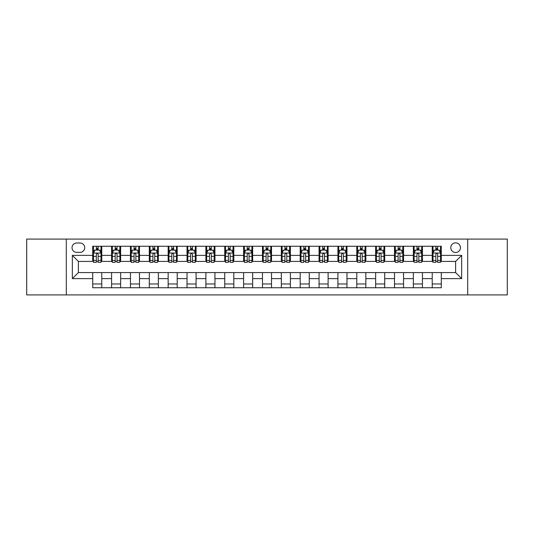 <?xml version="1.0" encoding="UTF-8"?>
<svg xmlns="http://www.w3.org/2000/svg" width="534" height="534" viewBox="0 0 534 534"><rect width="100%" height="100%" fill="white"/><g stroke="black" fill="none" stroke-linecap="round" stroke-linejoin="round"><path stroke-width="0.8" d="M455.615 242.857A4.826 4.826 0 0 0 450.789 247.683A4.826 4.826 0 0 0 455.615 252.515A4.826 4.826 0 0 0 460.448 247.683A4.826 4.826 0 0 0 455.615 242.857M467.691 294.915L507.3 294.915L507.3 239.085L467.691 239.085L467.691 294.915L66.309 294.915L66.309 239.085L26.7 239.085L26.7 294.915L66.309 294.915M76.722 252.362L80.04 252.362A4.679 4.679 0 0 0 84.719 247.683A4.679 4.679 0 0 0 80.04 243.01L76.722 243.01A4.679 4.679 0 0 0 72.043 247.683A4.679 4.679 0 0 0 76.722 252.362M467.691 239.085L66.309 239.085M92.716 278.621L72.344 278.621L72.344 255.379L92.716 255.379L92.716 261.42L78.385 261.42L78.385 272.58L92.716 272.58L92.716 287.746L441.284 287.746L441.284 272.58L455.615 272.58L455.615 261.42L441.284 261.42L441.284 255.379L461.656 255.379L461.656 278.621L441.284 278.621M441.284 255.379L441.284 246.254L92.716 246.254L92.716 255.379M432.233 246.254L432.233 261.42L432.987 261.42M435.851 261.42L437.66 261.42M440.53 261.42L441.284 261.42M432.233 261.42L421.666 261.42M413.369 246.254L413.369 261.42L414.124 261.42M416.987 261.42L418.803 261.42M413.369 261.42L402.803 261.42M394.506 246.254L394.506 261.42L395.26 261.42M398.13 261.42L399.939 261.42M394.506 261.42L383.946 261.42M375.642 246.254L375.642 261.42L376.397 261.42M379.267 261.42L381.076 261.42M375.642 261.42L365.082 261.42M356.785 246.254L356.785 261.42L357.54 261.42M360.403 261.42L362.212 261.42M356.785 261.42L346.219 261.42M337.922 246.254L337.922 261.42L338.676 261.42M341.54 261.42L343.355 261.42M337.922 261.42L327.355 261.42M319.058 246.254L319.058 261.42L319.813 261.42M322.683 261.42L324.492 261.42M319.058 261.42L308.498 261.42M300.195 246.254L300.195 261.42L300.949 261.42M303.819 261.42L305.628 261.42M300.195 261.42L289.635 261.42M281.338 246.254L281.338 261.42L282.092 261.42M284.956 261.42L286.765 261.42M281.338 261.42L270.771 261.42M262.474 246.254L262.474 261.42L263.229 261.42M266.092 261.42L267.908 261.42M262.474 261.42L251.908 261.42M243.611 246.254L243.611 261.42L244.365 261.42M247.235 261.42L249.044 261.42M243.611 261.42L233.051 261.42M224.747 246.254L224.747 261.42L225.502 261.42M228.372 261.42L230.181 261.42M224.747 261.42L214.187 261.42M205.89 246.254L205.89 261.42L206.645 261.42M209.508 261.42L211.317 261.42M205.89 261.42L195.324 261.42M187.027 246.254L187.027 261.42L187.781 261.42M190.645 261.42L192.46 261.42M187.027 261.42L176.46 261.42M168.163 246.254L168.163 261.42L168.918 261.42M171.788 261.42L173.597 261.42M168.163 261.42L157.603 261.42M149.3 246.254L149.3 261.42L150.054 261.42M152.924 261.42L154.733 261.42M149.3 261.42L138.74 261.42M130.443 246.254L130.443 261.42L131.197 261.42M134.061 261.42L135.87 261.42M130.443 261.42L119.876 261.42M111.579 246.254L111.579 261.42L112.334 261.42M115.197 261.42L117.013 261.42M111.579 261.42L101.013 261.42M92.716 261.42L93.47 261.42M96.34 261.42L98.149 261.42M92.716 272.58L101.767 272.58L101.767 287.746M441.284 272.58L101.767 272.58M101.767 246.254L101.767 261.42M92.716 250.025L93.47 250.025M96.34 250.025L98.149 250.025M101.013 250.025L101.767 250.025M92.716 283.975L101.767 283.975M111.579 272.58L111.579 287.746M120.631 246.254L120.631 261.42M111.579 250.025L112.334 250.025M115.197 250.025L117.013 250.025M119.876 250.025L120.631 250.025M120.631 272.58L120.631 287.746M111.579 283.975L120.631 283.975M130.443 272.58L130.443 287.746M139.494 272.58L139.494 287.746M130.443 283.975L139.494 283.975M139.494 246.254L139.494 261.42M130.443 250.025L131.197 250.025M134.061 250.025L135.87 250.025M138.74 250.025L139.494 250.025M149.3 272.58L149.3 287.746M158.358 272.58L158.358 287.746M149.3 283.975L158.358 283.975M158.358 246.254L158.358 261.42M149.3 250.025L150.054 250.025M152.924 250.025L154.733 250.025M157.603 250.025L158.358 250.025M168.163 272.58L168.163 287.746M177.215 272.58L177.215 287.746M168.163 283.975L177.215 283.975M177.215 246.254L177.215 261.42M168.163 250.025L168.918 250.025M171.788 250.025L173.597 250.025M176.46 250.025L177.215 250.025M187.027 272.58L187.027 287.746M196.078 272.58L196.078 287.746M187.027 283.975L196.078 283.975M196.078 246.254L196.078 261.42M187.027 250.025L187.781 250.025M190.645 250.025L192.46 250.025M195.324 250.025L196.078 250.025M205.89 272.58L205.89 287.746M214.942 272.58L214.942 287.746M205.89 283.975L214.942 283.975M214.942 246.254L214.942 261.42M205.89 250.025L206.645 250.025M209.508 250.025L211.317 250.025M214.187 250.025L214.942 250.025M224.747 272.58L224.747 287.746M233.805 272.58L233.805 287.746M224.747 283.975L233.805 283.975M233.805 246.254L233.805 261.42M224.747 250.025L225.502 250.025M228.372 250.025L230.181 250.025M233.051 250.025L233.805 250.025M243.611 272.58L243.611 287.746M252.662 272.58L252.662 287.746M243.611 283.975L252.662 283.975M252.662 246.254L252.662 261.42M243.611 250.025L244.365 250.025M247.235 250.025L249.044 250.025M251.908 250.025L252.662 250.025M262.474 272.58L262.474 287.746M271.526 272.58L271.526 287.746M262.474 283.975L271.526 283.975M271.526 246.254L271.526 261.42M262.474 250.025L263.229 250.025M266.092 250.025L267.908 250.025M270.771 250.025L271.526 250.025M281.338 272.58L281.338 287.746M290.389 272.58L290.389 287.746M281.338 283.975L290.389 283.975M290.389 246.254L290.389 261.42M281.338 250.025L282.092 250.025M284.956 250.025L286.765 250.025M289.635 250.025L290.389 250.025M300.195 272.58L300.195 287.746M309.253 272.58L309.253 287.746M300.195 283.975L309.253 283.975M309.253 246.254L309.253 261.42M300.195 250.025L300.949 250.025M303.819 250.025L305.628 250.025M308.498 250.025L309.253 250.025M319.058 272.58L319.058 287.746M328.11 272.58L328.11 287.746M319.058 283.975L328.11 283.975M328.11 246.254L328.11 261.42M319.058 250.025L319.813 250.025M322.683 250.025L324.492 250.025M327.355 250.025L328.11 250.025M337.922 272.58L337.922 287.746M346.973 272.58L346.973 287.746M337.922 283.975L346.973 283.975M346.973 246.254L346.973 261.42M337.922 250.025L338.676 250.025M341.54 250.025L343.355 250.025M346.219 250.025L346.973 250.025M356.785 272.58L356.785 287.746M365.837 272.58L365.837 287.746M356.785 283.975L365.837 283.975M365.837 246.254L365.837 261.42M356.785 250.025L357.54 250.025M360.403 250.025L362.212 250.025M365.082 250.025L365.837 250.025M375.642 272.58L375.642 287.746M384.7 272.58L384.7 287.746M375.642 283.975L384.7 283.975M384.7 246.254L384.7 261.42M375.642 250.025L376.397 250.025M379.267 250.025L381.076 250.025M383.946 250.025L384.7 250.025M394.506 272.58L394.506 287.746M403.557 272.58L403.557 287.746M394.506 283.975L403.557 283.975M403.557 246.254L403.557 261.42M394.506 250.025L395.26 250.025M398.13 250.025L399.939 250.025M402.803 250.025L403.557 250.025M413.369 272.58L413.369 287.746M422.421 272.58L422.421 287.746M413.369 283.975L422.421 283.975M422.421 246.254L422.421 261.42M413.369 250.025L414.124 250.025M416.987 250.025L418.803 250.025M421.666 250.025L422.421 250.025M432.233 272.58L432.233 287.746M432.233 283.975L441.284 283.975M432.233 250.025L432.987 250.025M435.851 250.025L437.66 250.025M440.53 250.025L441.284 250.025M78.385 261.42L72.344 255.379M78.385 272.58L72.344 278.621M461.656 255.379L455.615 261.42M461.656 278.621L455.615 272.58M98.149 248.217L96.34 248.217M101.013 260.432L98.149 260.432L98.149 262.321L101.013 262.321L101.013 253.116L99.504 250.099L94.979 250.099L93.47 253.116L93.47 262.321L96.34 262.321L96.34 260.432L93.47 260.432M93.47 253.116L93.47 246.254M101.013 253.116L101.013 246.254M96.34 250.099L96.34 246.254M98.149 246.254L98.149 250.099M98.149 260.432L98.149 254.251C97.548 253.089 96.941 253.089 96.34 254.251L96.34 260.432M117.013 248.217L115.197 248.217M119.876 260.432L117.013 260.432L117.013 262.321L119.876 262.321L119.876 253.116L118.368 250.099L113.842 250.099L112.334 253.116L112.334 262.321L115.197 262.321L115.197 260.432L112.334 260.432M112.334 253.116L112.334 246.254M119.876 253.116L119.876 246.254M115.197 250.099L115.197 246.254M117.013 246.254L117.013 250.099M117.013 260.432L117.013 254.251C116.405 253.089 115.805 253.089 115.197 254.251L115.197 260.432M135.87 248.217L134.061 248.217M138.74 260.432L135.87 260.432L135.87 262.321L138.74 262.321L138.74 253.116L137.231 250.099L132.706 250.099L131.197 253.116L131.197 262.321L134.061 262.321L134.061 260.432L131.197 260.432M131.197 253.116L131.197 246.254M138.74 253.116L138.74 246.254M134.061 250.099L134.061 246.254M135.87 246.254L135.87 250.099M135.87 260.432L135.87 254.251C135.269 253.089 134.668 253.089 134.061 254.251L134.061 260.432M154.733 248.217L152.924 248.217M157.603 260.432L154.733 260.432L154.733 262.321L157.603 262.321L157.603 253.116L156.095 250.099L151.563 250.099L150.054 253.116L150.054 262.321L152.924 262.321L152.924 260.432L150.054 260.432M150.054 253.116L150.054 246.254M157.603 253.116L157.603 246.254M152.924 250.099L152.924 246.254M154.733 246.254L154.733 250.099M154.733 260.432L154.733 254.251C154.132 253.089 153.525 253.089 152.924 254.251L152.924 260.432M173.597 248.217L171.788 248.217M176.46 260.432L173.597 260.432L173.597 262.321L176.46 262.321L176.46 253.116L174.952 250.099L170.426 250.099L168.918 253.116L168.918 262.321L171.788 262.321L171.788 260.432L168.918 260.432M168.918 253.116L168.918 246.254M176.46 253.116L176.46 246.254M171.788 250.099L171.788 246.254M173.597 246.254L173.597 250.099M173.597 260.432L173.597 254.251C172.996 253.089 172.389 253.089 171.788 254.251L171.788 260.432M192.46 248.217L190.645 248.217M195.324 260.432L192.46 260.432L192.46 262.321L195.324 262.321L195.324 253.116L193.815 250.099L189.29 250.099L187.781 253.116L187.781 262.321L190.645 262.321L190.645 260.432L187.781 260.432M187.781 253.116L187.781 246.254M195.324 253.116L195.324 246.254M190.645 250.099L190.645 246.254M192.46 246.254L192.46 250.099M192.46 260.432L192.46 254.251C191.853 253.089 191.252 253.089 190.645 254.251L190.645 260.432M211.317 248.217L209.508 248.217M214.187 260.432L211.317 260.432L211.317 262.321L214.187 262.321L214.187 253.116L212.679 250.099L208.153 250.099L206.645 253.116L206.645 262.321L209.508 262.321L209.508 260.432L206.645 260.432M206.645 253.116L206.645 246.254M214.187 253.116L214.187 246.254M209.508 250.099L209.508 246.254M211.317 246.254L211.317 250.099M211.317 260.432L211.317 254.251C210.716 253.089 210.116 253.089 209.508 254.251L209.508 260.432M230.181 248.217L228.372 248.217M233.051 260.432L230.181 260.432L230.181 262.321L233.051 262.321L233.051 253.116L231.542 250.099L227.01 250.099L225.502 253.116L225.502 262.321L228.372 262.321L228.372 260.432L225.502 260.432M225.502 253.116L225.502 246.254M233.051 253.116L233.051 246.254M228.372 250.099L228.372 246.254M230.181 246.254L230.181 250.099M230.181 260.432L230.181 254.251C229.58 253.089 228.973 253.089 228.372 254.251L228.372 260.432M249.044 248.217L247.235 248.217M251.908 260.432L249.044 260.432L249.044 262.321L251.908 262.321L251.908 253.116L250.399 250.099L245.874 250.099L244.365 253.116L244.365 262.321L247.235 262.321L247.235 260.432L244.365 260.432M244.365 253.116L244.365 246.254M251.908 253.116L251.908 246.254M247.235 250.099L247.235 246.254M249.044 246.254L249.044 250.099M249.044 260.432L249.044 254.251C248.443 253.089 247.836 253.089 247.235 254.251L247.235 260.432M267.908 248.217L266.092 248.217M270.771 260.432L267.908 260.432L267.908 262.321L270.771 262.321L270.771 253.116L269.263 250.099L264.737 250.099L263.229 253.116L263.229 262.321L266.092 262.321L266.092 260.432L263.229 260.432M263.229 253.116L263.229 246.254M270.771 253.116L270.771 246.254M266.092 250.099L266.092 246.254M267.908 246.254L267.908 250.099M267.908 260.432L267.908 254.251C267.3 253.089 266.7 253.089 266.092 254.251L266.092 260.432M286.765 248.217L284.956 248.217M289.635 260.432L286.765 260.432L286.765 262.321L289.635 262.321L289.635 253.116L288.126 250.099L283.601 250.099L282.092 253.116L282.092 262.321L284.956 262.321L284.956 260.432L282.092 260.432M282.092 253.116L282.092 246.254M289.635 253.116L289.635 246.254M284.956 250.099L284.956 246.254M286.765 246.254L286.765 250.099M286.765 260.432L286.765 254.251C286.164 253.089 285.563 253.089 284.956 254.251L284.956 260.432M305.628 248.217L303.819 248.217M308.498 260.432L305.628 260.432L305.628 262.321L308.498 262.321L308.498 253.116L306.99 250.099L302.458 250.099L300.949 253.116L300.949 262.321L303.819 262.321L303.819 260.432L300.949 260.432M300.949 253.116L300.949 246.254M308.498 253.116L308.498 246.254M303.819 250.099L303.819 246.254M305.628 246.254L305.628 250.099M305.628 260.432L305.628 254.251C305.027 253.089 304.42 253.089 303.819 254.251L303.819 260.432M324.492 248.217L322.683 248.217M327.355 260.432L324.492 260.432L324.492 262.321L327.355 262.321L327.355 253.116L325.847 250.099L321.321 250.099L319.813 253.116L319.813 262.321L322.683 262.321L322.683 260.432L319.813 260.432M319.813 253.116L319.813 246.254M327.355 253.116L327.355 246.254M322.683 250.099L322.683 246.254M324.492 246.254L324.492 250.099M324.492 260.432L324.492 254.251C323.891 253.089 323.284 253.089 322.683 254.251L322.683 260.432M343.355 248.217L341.54 248.217M346.219 260.432L343.355 260.432L343.355 262.321L346.219 262.321L346.219 253.116L344.71 250.099L340.185 250.099L338.676 253.116L338.676 262.321L341.54 262.321L341.54 260.432L338.676 260.432M338.676 253.116L338.676 246.254M346.219 253.116L346.219 246.254M341.54 250.099L341.54 246.254M343.355 246.254L343.355 250.099M343.355 260.432L343.355 254.251C342.748 253.089 342.147 253.089 341.54 254.251L341.54 260.432M362.212 248.217L360.403 248.217M365.082 260.432L362.212 260.432L362.212 262.321L365.082 262.321L365.082 253.116L363.574 250.099L359.048 250.099L357.54 253.116L357.54 262.321L360.403 262.321L360.403 260.432L357.54 260.432M357.54 253.116L357.54 246.254M365.082 253.116L365.082 246.254M360.403 250.099L360.403 246.254M362.212 246.254L362.212 250.099M362.212 260.432L362.212 254.251C361.611 253.089 361.011 253.089 360.403 254.251L360.403 260.432M381.076 248.217L379.267 248.217M383.946 260.432L381.076 260.432L381.076 262.321L383.946 262.321L383.946 253.116L382.437 250.099L377.905 250.099L376.397 253.116L376.397 262.321L379.267 262.321L379.267 260.432L376.397 260.432M376.397 253.116L376.397 246.254M383.946 253.116L383.946 246.254M379.267 250.099L379.267 246.254M381.076 246.254L381.076 250.099M381.076 260.432L381.076 254.251C380.475 253.089 379.868 253.089 379.267 254.251L379.267 260.432M399.939 248.217L398.13 248.217M402.803 260.432L399.939 260.432L399.939 262.321L402.803 262.321L402.803 253.116L401.294 250.099L396.769 250.099L395.26 253.116L395.26 262.321L398.13 262.321L398.13 260.432L395.26 260.432M395.26 253.116L395.26 246.254M402.803 253.116L402.803 246.254M398.13 250.099L398.13 246.254M399.939 246.254L399.939 250.099M399.939 260.432L399.939 254.251C399.339 253.089 398.731 253.089 398.13 254.251L398.13 260.432M418.803 248.217L416.987 248.217M421.666 260.432L418.803 260.432L418.803 262.321L421.666 262.321L421.666 253.116L420.158 250.099L415.632 250.099L414.124 253.116L414.124 262.321L416.987 262.321L416.987 260.432L414.124 260.432M414.124 253.116L414.124 246.254M421.666 253.116L421.666 246.254M416.987 250.099L416.987 246.254M418.803 246.254L418.803 250.099M418.803 260.432L418.803 254.251C418.195 253.089 417.595 253.089 416.987 254.251L416.987 260.432M437.66 248.217L435.851 248.217M440.53 260.432L437.66 260.432L437.66 262.321L440.53 262.321L440.53 253.116L439.021 250.099L434.496 250.099L432.987 253.116L432.987 262.321L435.851 262.321L435.851 260.432L432.987 260.432M432.987 253.116L432.987 246.254M440.53 253.116L440.53 246.254M435.851 250.099L435.851 246.254M437.66 246.254L437.66 250.099M437.66 260.432L437.66 254.251C437.059 253.089 436.458 253.089 435.851 254.251L435.851 260.432M111.579 278.621L101.767 278.621M111.579 255.379L101.767 255.379M130.443 255.379L120.631 255.379M130.443 278.621L120.631 278.621M149.3 255.379L139.494 255.379M149.3 278.621L139.494 278.621M168.163 255.379L158.358 255.379M168.163 278.621L158.358 278.621M187.027 255.379L177.215 255.379M187.027 278.621L177.215 278.621M205.89 255.379L196.078 255.379M205.89 278.621L196.078 278.621M224.747 255.379L214.942 255.379M224.747 278.621L214.942 278.621M243.611 255.379L233.805 255.379M243.611 278.621L233.805 278.621M262.474 255.379L252.662 255.379M262.474 278.621L252.662 278.621M281.338 255.379L271.526 255.379M281.338 278.621L271.526 278.621M300.195 255.379L290.389 255.379M300.195 278.621L290.389 278.621M319.058 255.379L309.253 255.379M319.058 278.621L309.253 278.621M337.922 255.379L328.11 255.379M337.922 278.621L328.11 278.621M356.785 255.379L346.973 255.379M356.785 278.621L346.973 278.621M375.642 255.379L365.837 255.379M375.642 278.621L365.837 278.621M394.506 255.379L384.7 255.379M394.506 278.621L384.7 278.621M413.369 255.379L403.557 255.379M413.369 278.621L403.557 278.621M432.233 255.379L422.421 255.379M432.233 278.621L422.421 278.621M100.979 253.043L93.51 253.043M93.47 250.279L94.892 250.279M99.598 250.279L101.013 250.279M96.34 256.387L93.47 256.387M101.013 256.387L98.149 256.387M98.149 249.171L96.34 249.171M119.843 253.043L112.374 253.043M112.334 250.279L113.749 250.279M118.461 250.279L119.876 250.279M115.197 256.387L112.334 256.387M119.876 256.387L117.013 256.387M117.013 249.171L115.197 249.171M138.7 253.043L131.231 253.043M131.197 250.279L132.612 250.279M137.318 250.279L138.74 250.279M134.061 256.387L131.197 256.387M138.74 256.387L135.87 256.387M135.87 249.171L134.061 249.171M157.563 253.043L150.094 253.043M150.054 250.279L151.476 250.279M156.182 250.279L157.603 250.279M152.924 256.387L150.054 256.387M157.603 256.387L154.733 256.387M154.733 249.171L152.924 249.171M176.427 253.043L168.958 253.043M168.918 250.279L170.339 250.279M175.045 250.279L176.46 250.279M171.788 256.387L168.918 256.387M176.46 256.387L173.597 256.387M173.597 249.171L171.788 249.171M195.29 253.043L187.821 253.043M187.781 250.279L189.196 250.279M193.909 250.279L195.324 250.279M190.645 256.387L187.781 256.387M195.324 256.387L192.46 256.387M192.46 249.171L190.645 249.171M214.147 253.043L206.678 253.043M206.645 250.279L208.06 250.279M212.766 250.279L214.187 250.279M209.508 256.387L206.645 256.387M214.187 256.387L211.317 256.387M211.317 249.171L209.508 249.171M233.011 253.043L225.542 253.043M225.502 250.279L226.923 250.279M231.629 250.279L233.051 250.279M228.372 256.387L225.502 256.387M233.051 256.387L230.181 256.387M230.181 249.171L228.372 249.171M251.874 253.043L244.405 253.043M244.365 250.279L245.787 250.279M250.493 250.279L251.908 250.279M247.235 256.387L244.365 256.387M251.908 256.387L249.044 256.387M249.044 249.171L247.235 249.171M270.731 253.043L263.269 253.043M263.229 250.279L264.644 250.279M269.356 250.279L270.771 250.279M266.092 256.387L263.229 256.387M270.771 256.387L267.908 256.387M267.908 249.171L266.092 249.171M289.595 253.043L282.126 253.043M282.092 250.279L283.507 250.279M288.213 250.279L289.635 250.279M284.956 256.387L282.092 256.387M289.635 256.387L286.765 256.387M286.765 249.171L284.956 249.171M308.458 253.043L300.989 253.043M300.949 250.279L302.371 250.279M307.077 250.279L308.498 250.279M303.819 256.387L300.949 256.387M308.498 256.387L305.628 256.387M305.628 249.171L303.819 249.171M327.322 253.043L319.853 253.043M319.813 250.279L321.234 250.279M325.94 250.279L327.355 250.279M322.683 256.387L319.813 256.387M327.355 256.387L324.492 256.387M324.492 249.171L322.683 249.171M346.179 253.043L338.71 253.043M338.676 250.279L340.091 250.279M344.804 250.279L346.219 250.279M341.54 256.387L338.676 256.387M346.219 256.387L343.355 256.387M343.355 249.171L341.54 249.171M365.042 253.043L357.573 253.043M357.54 250.279L358.955 250.279M363.661 250.279L365.082 250.279M360.403 256.387L357.54 256.387M365.082 256.387L362.212 256.387M362.212 249.171L360.403 249.171M383.906 253.043L376.437 253.043M376.397 250.279L377.818 250.279M382.524 250.279L383.946 250.279M379.267 256.387L376.397 256.387M383.946 256.387L381.076 256.387M381.076 249.171L379.267 249.171M402.769 253.043L395.3 253.043M395.26 250.279L396.682 250.279M401.388 250.279L402.803 250.279M398.13 256.387L395.26 256.387M402.803 256.387L399.939 256.387M399.939 249.171L398.13 249.171M421.626 253.043L414.157 253.043M414.124 250.279L415.539 250.279M420.251 250.279L421.666 250.279M416.987 256.387L414.124 256.387M421.666 256.387L418.803 256.387M418.803 249.171L416.987 249.171M440.49 253.043L433.021 253.043M432.987 250.279L434.402 250.279M439.108 250.279L440.53 250.279M435.851 256.387L432.987 256.387M440.53 256.387L437.66 256.387M437.66 249.171L435.851 249.171"/></g></svg>
